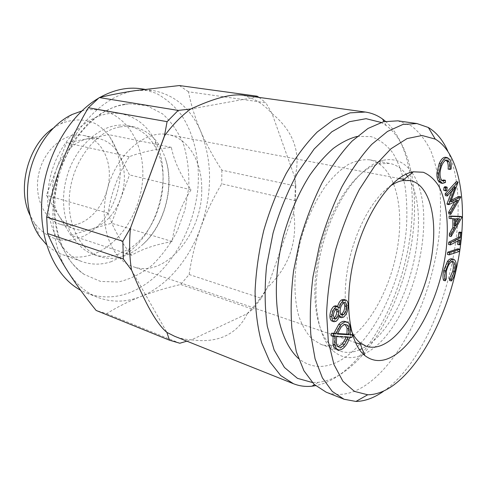 <?xml version="1.0" encoding="UTF-8"?>
<svg xmlns="http://www.w3.org/2000/svg" width="487" height="487" viewBox="0 0 487 487"><rect width="100%" height="100%" fill="white"/><g stroke="black" fill="none" stroke-linecap="round" stroke-linejoin="round"><path stroke-width="0.37" stroke-dasharray="2.44 1.83" d="M445.544 157.295L447.863 159.188C449.197 161.343 449.647 164.533 449.215 168.764L448.113 169.099M449.757 159.505L447.863 159.188M62.622 160.789C77.226 121.847 107.779 94.204 136.068 90.515L152.614 90.454C174.687 94.667 190.746 108.351 200.796 131.502C212.496 161.392 212.466 193.412 200.717 227.551C189.309 259.455 166.737 286.466 140.518 296.674C126.066 302.324 111.864 302.585 97.917 297.447C86.114 292.845 76.13 284.28 67.973 271.746C50.398 244.979 47.519 199.439 62.622 160.789M294.824 177.469L272.05 113.568L265.823 102.757L188.506 91.787C191.117 105.101 195.214 118.335 200.796 131.502C206.591 144.694 213.61 157.581 221.853 170.17L295.816 186.089L294.824 177.469C295.579 188.901 295.177 200.577 293.618 212.484L295.305 200.656L221.743 183.824C213.33 197.752 206.324 212.326 200.717 227.551C195.317 242.836 191.458 258.487 189.133 274.504L180.671 284.487C166.505 287.793 153.119 291.853 140.518 296.674C128.105 301.569 116.843 307.236 106.72 313.677L96.45 310.578M295.816 186.089L295.305 200.656M344.005 302.707L343.061 302.025L341.411 302.433C339.372 304.338 338.295 307.017 338.185 310.463C338.222 312.648 338.818 313.969 339.963 314.407L341.003 314.371M221.853 170.17L221.743 183.824M446.835 190.265L444.972 189.906L444.065 190.63M350.622 334.326L350.031 336.773L347.724 336.639C346.628 340.468 345.009 343.609 342.866 346.068C340.529 348.68 338.325 349.703 336.255 349.136M351.949 337.418L350.031 336.773M349.648 337.29L347.724 336.639M88.08 138.631L99.025 138.673C107.834 140.737 114.591 146.234 119.297 155.152L108.704 134.643L66.469 142.813L56.48 168.928C63.614 151.993 74.146 141.894 88.08 138.631M407.576 176.477C434.635 215.406 407.698 322.546 365.019 346.963L362.091 348.607M359.57 349.794C352.685 352.752 346.147 353.185 339.95 351.084L330.77 345.307C314.693 330.466 309.604 288.304 320.927 245.655C332.152 202.976 357.409 168.831 378.716 163.869L389.551 163.388C395.974 164.618 401.452 168.228 405.975 174.2M412.099 172.836C440.832 212.892 412.897 325.7 368.233 351.778L364.221 354.006M363.497 354.353C351.949 359.771 341.643 358.444 332.584 350.378C315.807 335.044 310.463 290.855 322.364 246.032C334.161 201.18 360.636 165.403 382.8 160.363C394.659 157.825 404.271 161.763 411.643 172.173M385.436 121.287C411.065 143.793 418.205 197.941 407.643 251.115C396.966 304.363 369.128 355.936 336.091 377.2C329.273 381.498 322.431 384.316 315.576 385.655M247.226 313.689C242.648 323.581 235.617 330.886 226.132 335.61C216.569 340.261 205.003 341.673 191.434 339.847L247.226 313.689L252.759 309.221L180.671 284.487M189.133 274.504L261.233 298.281L267.485 287.44C261.428 297.301 254.64 306.043 247.134 313.658M267.485 287.44L293.71 212.509C297.727 241.923 289.016 266.906 267.57 287.464M272.05 113.568C293.57 131.313 301.191 152.62 294.915 177.487M255.018 96.858L251.091 98.039C258.993 101.436 265.951 106.61 271.953 113.556M251.091 98.039L190.831 108.997M243.037 95.209L251.182 98.057M186.892 341.174L191.348 339.81C185.608 339.597 180.032 338.416 174.62 336.28M340.151 311.09L338.185 310.463M459.765 232.031L458.614 243.908L457.61 244.431M457.938 240.998L458.072 239.61L448.527 244.456M457.95 248.802L457.646 250.982L447.395 254.421M451.942 258.841C454.487 260.241 455.089 264.277 453.744 270.967C452.873 274.924 451.498 278.101 449.629 280.506M452.052 261.592L450.901 261.099C448.229 261.489 446.129 264.691 444.613 270.705L444.461 278.607L443.493 280.354M345.125 321.469C346.872 322.077 347.992 323.812 348.491 326.661L348.315 334.192L350.336 334.307M333.096 336.377L333.211 335.768L331.014 335.701M335.829 305.775L337.357 307.455L337.649 306.347M343.883 299.395L344.498 299.7C345.66 300.656 346.227 302.433 346.196 305.026C346.16 309.939 344.644 313.756 341.655 316.483L339.39 317.049M338.958 316.848L337.448 314.681C336.791 317.384 335.689 319.375 334.149 320.647L332.055 321.079M460.105 216.368L449.349 236.11M452.813 218.833L452.807 218.493L449.142 218.389M451.899 190.861L453.476 186.691L445.453 195.622M456.258 181.663L448.959 201.368L451.412 200.139M458.857 196.407L448.923 213.994M454.736 201.74L455.789 199.932L447.084 204.266M444.941 186.667L445.349 187.111L444.972 189.906M446.062 160.205L445.161 159.821C443.273 159.657 441.526 161.404 439.919 165.063C437.716 171.04 437.563 175.801 439.451 179.338L441.21 180.701L442.196 180.64M443.541 179.959L443.602 182.114L440.808 183.039M118.018 254.366C109.764 257.093 101.704 257.154 93.827 254.555C70.889 247.213 57.259 212.582 66.427 178.4C75.339 144.152 104.303 120.77 127.874 125.725C140.305 128.44 149.759 136.141 156.236 148.827C172.288 179.338 158.932 229.882 129.901 248.48L118.018 254.366M111.474 261.598C101.613 264.922 91.958 264.965 82.504 261.744C56.291 253.051 40.518 213.47 51.019 174.328C61.228 135.106 94.496 108.485 121.58 113.879C136.403 116.977 147.61 126.023 155.207 141.005C173.494 176.105 158.385 233.285 125.141 254.774L111.474 261.598M357.19 136.409L371.027 136.597C379.489 139.525 386.806 145.023 392.966 153.095C398.372 162.39 402.396 173.396 405.038 186.113C406.87 199.53 407.321 213.756 406.377 228.787C401.745 281.863 374.777 339.074 342.02 359.4C326.113 369.055 311.601 368.775 298.488 358.554M381.017 122.42L386.118 125.488C412.233 144.718 420.342 197.223 410.504 249.527C400.594 301.91 373.389 353.142 341.229 373.827C333.552 378.673 325.888 381.51 318.242 382.338L312.289 382.484M397.849 120.843L411.296 125.859C419.222 131.965 425.815 140.481 431.08 151.402C435.536 163.419 438.562 176.921 440.163 191.902C440.96 207.474 440.406 223.655 438.489 240.462C430.453 299.456 401.233 360.745 366.084 384.925C352.186 394.318 338.879 396.735 326.15 392.169M336.249 309.208L335.391 308.478L333.954 308.764C332.274 310.353 331.446 312.526 331.464 315.284L332.834 318.468L333.912 318.291M335.927 309.391L333.954 308.764M460.392 244.322L458.614 243.908M451.096 169.092L449.215 168.764M179.362 85.554L188.506 91.787M259.005 97.406L265.823 102.757M455.747 225.992L453.939 225.591L455.722 222.407M457.646 218.949L457.829 218.626L453.878 218.505L453.939 225.591M459.637 219.01L457.829 218.626M333.437 315.923L331.464 315.284M350.244 334.843L348.315 334.192M261.233 298.281L252.759 309.221M459.424 251.408L457.646 250.982M172.24 241.515C155.365 244.596 141.82 249.18 131.606 255.261C120.082 240.615 112.254 226.583 108.132 213.172C111.054 193.229 118.073 174.425 129.189 156.759C139.739 152.595 153.789 149.448 171.339 147.336C174.048 161.106 180.61 175.259 191.032 189.796C180.799 205.77 174.535 223.009 172.24 241.515L111.499 223.229L129.493 174.894L119.297 155.152C125.634 168.539 126.042 183.149 120.526 198.982C114.366 214.56 104.723 224.598 91.593 229.085L111.499 223.229M70.767 235.215L91.593 229.085C85.98 230.728 80.495 230.71 75.144 229.048C68.509 226.875 63.073 222.401 58.842 215.619L70.767 235.215L131.606 255.261M447.699 150.848C477.284 213.823 440.285 352.418 383.342 391.402M446.238 279.081L444.461 278.607M445.477 182.467L443.602 182.114M457.622 200.297L455.789 199.932M336.109 321.292L334.149 320.647M131.618 270.151L166.871 332.371M335.159 336.438L333.211 335.768M336.383 343.165L334.441 342.495C334.892 344.626 335.774 345.94 337.101 346.44L338.136 346.598M454.627 218.882L452.807 218.493M452.685 261.543L450.901 261.099M460.732 197.046L458.906 196.693M446.396 271.168L444.613 270.705M459.856 240.018L458.072 239.61M345.265 324.592L344.309 324.068C342.714 323.66 341.003 324.464 339.171 326.485L335.336 333.406L337.467 333.534M191.032 189.796L129.493 174.894M455.327 187.038L453.476 186.691M346.196 337.095L346.367 336.56L334.666 335.896L334.441 342.495M441.338 179.685L439.451 179.338M455.692 218.894L453.878 218.505M346.464 300.302L344.498 299.7M348.156 305.635L346.196 305.026M455.509 271.417L453.744 270.967M124.824 104.23C96.578 108.467 67.389 139.824 58.044 179.466C48.566 219.077 60.723 259.047 84.135 274.376L100.59 281.449L118.219 281.997C130.132 279.276 141.4 273.724 152.017 265.348C161.964 255.638 170.389 244.151 177.286 230.893L184.969 209.727L188.749 187.525C189.297 172.593 187.647 158.445 183.8 145.083C178.705 132.555 171.655 122.164 162.64 113.915L147.037 105.679L129.238 103.707L124.824 104.23M141.005 88.756L156.303 93.334C165.696 98.484 173.902 105.478 180.914 114.317C193.796 133.249 199.67 158.792 198.13 185.328C194.757 231.928 166.633 278.217 129.645 292.638C115.182 298.154 100.961 298.336 86.984 293.18L80.568 290.197M98.465 98.246L99.878 97.424M106.72 313.677L179.825 343.238M201.721 188.926C201.989 161.885 188.554 138.308 168.149 134.613C145.217 129.725 116.515 153.977 107.341 189.212C97.911 224.373 110.884 259.644 133.237 266.724C165.55 278.558 202.835 232.981 201.721 188.926M351.596 331.385C343.512 314.371 342.927 283.69 350.877 253.569C358.846 223.454 374.509 197.065 389.941 186.265M341.119 327.13L339.171 326.485M337.284 334.07L335.336 333.406M461.907 217.257L460.105 216.873M339.329 308.076L337.357 307.455M58.842 215.619C51.208 201.989 50.423 186.424 56.48 168.928L46.423 195.22L58.842 215.619M343.609 317.11L341.655 316.483M348.296 337.217L346.367 336.56M171.339 147.336L108.704 134.643M441.819 165.391L439.919 165.063M447.218 187.465L445.349 187.111M458.151 182.296L456.307 181.955M76.745 224.416C71.132 225.998 65.648 225.956 60.291 224.282C43.227 219.126 33.031 194.812 39.368 171.247C45.498 147.628 66.378 131.527 83.758 135.471C100.346 138.978 110.987 158.312 109.149 179.076C107.414 199.853 93.626 219.588 76.745 224.416M53.059 128.318L60.784 123.759C72.813 118.81 84.172 118.688 94.843 123.394C108.236 130.632 117.245 145.619 119.699 163.37C123.601 194.94 104.163 230.54 77.372 238.593C60.388 243.257 46.107 238.1 34.528 223.119L30.06 215.339M450.804 201.74L448.959 201.368M120.039 126.87L126.967 126.206L133.681 126.821C149.339 130.553 160.028 141.48 165.744 159.602C174.303 187.051 164.496 224.166 143.495 243.804C137.371 249.63 130.735 253.77 123.595 256.223C115.346 258.987 107.286 259.066 99.421 256.472C78.821 249.721 65.264 220.97 70.165 189.48C74.913 157.983 97.327 130.82 120.039 126.87M350.421 327.301L348.491 326.661M344.79 346.738L342.866 346.068M336.614 336.56L334.666 335.896M81.743 111.006C88.269 109.38 94.618 109.112 100.779 110.202C128.13 115.206 145.229 146.55 142.606 179.953C140.14 213.385 118.791 245.856 91.605 254.768C81.749 257.933 72.076 257.903 62.604 254.664C56.705 252.564 51.324 249.198 46.448 244.559M343.378 303.042L341.411 302.433M339.415 315.314L337.448 314.681M346.403 340.59C337.503 345.77 329.011 347.03 320.927 344.358L312.039 339.001C306.713 333.485 302.36 326.028 298.969 316.635C293.131 296.449 293.6 268.27 300.668 240.298C306.53 219.503 315.369 200.437 325.919 185.571C333.181 176.519 340.614 169.5 348.217 164.521C355.753 160.795 362.906 159.237 369.688 159.839C393.021 164.332 403.997 201.837 398.202 242.928C392.516 284.061 371.064 325.992 346.403 340.59M129.189 156.759L66.469 142.813M108.132 213.172L46.423 195.22M330.77 345.307L332.584 350.378M378.716 163.869L382.8 160.363M339.963 314.407L341.923 315.04M156.236 148.827L155.207 141.005M129.901 248.48L125.141 254.774M335.391 308.478L337.363 309.099M337.101 346.44L339.031 347.121M451.266 261.16L453.05 261.604M441.21 180.701L443.091 181.054M386.118 125.488L383.981 121.604M318.242 382.338L314.468 384.657M410.03 180.561L403.942 179.405M398.847 178.437L168.149 134.613M366.242 346.269L360.374 344.266M355.461 342.592L133.237 266.724M93.827 254.555L99.421 256.472M127.874 125.725L133.681 126.821M84.135 274.376C78.334 270.145 73.233 265.001 68.825 258.944L61.192 245.259C56.242 231.836 53.716 217.318 53.613 201.697L58.915 171.095L72.898 141.407L88.165 123.314L100.736 113.678L112.247 107.846L118.097 105.837L129.238 103.707M165.744 159.602C174.784 186.15 164.466 225.195 143.495 243.804M445.161 159.821L447.054 160.144M62.604 254.664L82.504 261.744M100.779 110.202L121.58 113.879M343.061 302.025L345.021 302.628M332.834 318.468L334.806 319.107M34.528 223.119L39.818 236.816M60.784 123.759L72.155 114.469M344.309 324.068L346.251 324.701M60.291 224.282L75.144 229.048M83.758 135.471L99.025 138.673M320.927 344.358L339.95 351.084M369.688 159.839L389.551 163.388M86.984 293.18L97.917 297.447M144.742 89.304L152.614 90.454"/><path stroke-width="0.73" d="M449.994 169.427C450.329 165.97 449.964 163.358 448.898 161.581L447.054 160.144C445.179 159.973 443.432 161.727 441.819 165.391C439.621 171.375 439.457 176.142 441.338 179.685L443.091 181.054L445.422 180.3L445.477 182.467L442.695 183.392L440.449 181.621C439.164 179.77 438.635 176.909 438.86 173.031L441.1 163.93L439.195 163.602C441.149 159.212 443.261 157.106 445.544 157.295L447.443 157.611L449.757 159.505C451.084 161.66 451.528 164.856 451.096 169.092L449.994 169.427L448.113 169.099C448.448 165.647 448.083 163.035 447.005 161.264L446.062 160.205M441.1 163.93C443.054 159.529 445.167 157.423 447.443 157.611M96.45 310.578L96.122 310.444C85.694 297.612 76.313 284.712 67.973 271.746C59.834 258.847 53.034 246.112 47.568 233.535L46.667 217.08C50.392 197.947 55.713 179.179 62.622 160.789C69.757 142.454 78.328 124.775 88.348 107.761L99.287 97.564C110.372 94.88 122.633 92.53 136.068 90.515L179.362 85.554L257.112 96.189L259.005 97.406M47.568 233.535L123.339 259.041L122.846 241.248L46.667 217.08M341.003 314.371L341.685 313.999C343.731 312.082 344.759 309.409 344.766 305.988L344.005 302.707M88.348 107.761L167.09 121.659L178.187 110.415L99.287 97.564M445.928 190.989L443.669 190.198L444.047 187.392L444.941 186.667L446.81 187.02L447.218 187.465L446.835 190.265L445.928 190.989L443.669 190.198M451.388 280.975L451.206 279.215L454.584 271.405C455.643 265.945 455.132 262.682 453.05 261.604L452.685 261.543C450.012 261.939 447.918 265.147 446.396 271.168L446.238 279.081L445.27 280.822C444.54 278.247 444.619 274.966 445.508 270.991L449.257 261.805C450.676 259.955 452.021 259.084 453.287 259.206L453.726 259.285C456.258 260.679 456.855 264.721 455.509 271.417C454.633 275.38 453.263 278.564 451.388 280.975L449.629 280.506L449.44 278.753L452.819 270.949C453.744 266.444 453.488 263.327 452.052 261.592M451.206 279.215L449.44 278.753M352.539 334.971L351.949 337.418L349.648 337.29C348.552 341.125 346.933 344.272 344.79 346.738C342.452 349.356 340.255 350.384 338.185 349.824C336.529 349.191 335.433 347.505 334.898 344.778L335.159 336.438L332.968 336.371L333.589 333.857L335.829 333.985L340.717 324.951C343 322.443 345.119 321.499 347.073 322.102C348.808 322.711 349.928 324.445 350.421 327.301L350.244 334.843L352.539 334.971L350.336 334.307M362.091 348.607L359.57 349.794M405.975 174.2L407.576 176.477M364.221 354.006L363.497 354.353M411.643 172.173L412.099 172.836M315.576 385.655L311.978 386.185C305.58 386.879 299.414 386.063 293.497 383.738L280.682 375.532L269.822 361.731L261.568 342.598C257.513 327.398 255.346 310.256 255.072 291.189C255.973 271.375 258.865 251.158 263.741 230.54C269.688 210.207 277.164 191.202 286.167 173.53C295.828 157.088 306.177 143.257 317.207 132.038L333.839 119.485L350.098 112.85L365.293 112.04C371.593 112.947 377.352 115.285 382.575 119.047L385.436 121.287M167.09 121.659L164.436 135.922C172.581 124.849 181.347 115.869 190.734 108.985L190.831 108.997C213.945 98.222 231.349 93.626 243.037 95.209L365.293 112.04M164.436 135.922L130.577 227.806L164.533 135.94M130.577 227.806L122.846 241.248M123.339 259.041L131.527 270.121C129.414 256.807 129.067 242.696 130.486 227.776M131.527 270.121L131.618 270.151C145.181 303.547 156.93 324.287 166.871 332.371L169.482 340.2L96.122 310.444M293.497 383.738L174.62 336.28L166.779 332.341M343.639 314.626C345.685 312.703 346.714 310.024 346.72 306.603C346.732 304.387 346.16 303.066 345.021 302.628L343.378 303.042C341.338 304.953 340.261 307.632 340.151 311.09C340.188 313.281 340.778 314.596 341.923 315.04L343.639 314.626L341.685 313.999M346.72 306.603L344.766 305.988M459.387 244.845L459.856 240.018L450.335 244.882L448.527 244.456L448.74 242.209L458.285 237.4L458.754 232.536L459.765 232.031L461.554 232.433L460.392 244.322L459.387 244.845L457.61 244.431L457.938 240.998M447.395 254.421L447.699 252.199L457.95 248.802L459.728 249.222L459.424 251.408L449.191 254.859L447.395 254.421M445.27 280.822L443.493 280.354C442.756 277.773 442.829 274.504 443.718 270.529L447.468 261.361C448.892 259.51 450.238 258.646 451.51 258.767L453.726 259.285M332.968 336.371L331.014 335.701L331.629 333.187L333.881 333.321L338.763 324.305C341.046 321.81 343.171 320.86 345.125 321.469L347.073 322.102M338.185 349.824L336.255 349.136C334.593 348.503 333.498 346.823 332.956 344.096L333.096 336.377M329.924 316.24C330.04 311.93 331.391 308.588 333.979 306.22L335.829 305.775L337.801 306.396L339.329 308.076C340.078 304.631 341.411 302.135 343.323 300.601L341.357 299.992L343.883 299.395L346.464 300.302C347.621 301.258 348.187 303.036 348.156 305.635C348.108 310.554 346.592 314.377 343.609 317.11L341.344 317.682L339.415 315.314C338.751 318.023 337.649 320.014 336.109 321.292L334.021 321.73C332.664 321.128 331.957 319.509 331.903 316.885L329.924 316.24C329.985 318.863 330.697 320.476 332.055 321.079L334.021 321.73M337.649 306.347C338.441 303.383 339.676 301.264 341.357 299.992M341.344 317.682L338.958 316.848M395.158 354.895C383.914 362.212 373.803 362.419 364.824 355.534C348.479 342.604 343.274 299.262 355.12 254.689C366.839 210.086 392.778 174.973 413.372 171.808L423.288 172.264C429.297 174.766 434.422 179.319 438.671 185.918C446.329 200.583 448.886 223.143 446.342 247.92C441.441 291.597 419.721 338.593 395.158 354.895M451.157 236.524L451.132 234.308L454.706 227.843L454.627 218.882L449.142 218.389L449.111 216.039L460.105 216.368L461.907 216.752L461.907 217.257L451.157 236.524L449.349 236.11L449.318 233.9L452.892 227.441L452.813 218.833M450.432 212.649L457.622 200.297L448.929 204.643L448.844 204.193L455.327 187.038L447.309 195.987L445.453 195.622L445.118 193.869L456.258 181.663L458.103 182.004L450.804 201.74L460.732 197.046L450.755 214.383L450.432 212.649L448.594 212.265L454.736 201.74M451.412 200.139L458.857 196.407L460.684 196.76M450.755 214.383L448.923 213.994L448.594 212.265M448.929 204.643L447.084 204.266L446.999 203.822L451.899 190.861M442.196 180.64L443.541 179.959L445.422 180.3M442.695 183.392L440.808 183.039L438.562 181.267C437.271 179.423 436.742 176.562 436.961 172.69L439.195 163.602M392.845 385.667C384.304 391.682 375.927 394.72 367.703 394.774L354.426 391.396L342.909 381.291L333.954 364.483L328.323 341.533L326.594 313.549C327.465 292.888 330.496 271.557 335.689 249.557C342.044 227.861 349.946 207.815 359.394 189.425L374.728 165.951L390.958 148.772L407.041 138.588L422.059 135.489L435.268 139.112C460.349 153.819 468.086 205.392 458.529 258.213C448.935 311.144 422.832 364.142 392.845 385.667M190.734 108.985L178.187 110.415M298.488 358.554C289.698 350.421 282.892 337.333 278.929 320.093C274.345 296.224 275.849 265.792 283.477 235.757C289.899 213.044 298.647 192.901 309.726 175.332C317.256 164.588 325.091 155.639 333.23 148.486C341.387 142.46 349.38 138.436 357.19 136.409M312.289 382.484L297.478 378.356L284.457 367.49L274.12 349.964L267.302 326.351C264.691 307.924 264.453 287.805 266.584 265.987L273.073 233.011C279.544 211.145 287.774 190.977 297.77 172.52L314.17 148.998L331.763 131.837L349.41 121.707L366.102 118.694L381.017 122.42M383.342 391.402C374.077 397.922 364.94 401.27 355.93 401.446L344.047 399.243L326.15 392.169L314.085 384.298L303.949 370.796L296.358 351.906L291.859 328.226C290.508 310.371 291.08 291.25 293.576 270.851L299.931 240.103C305.86 219.716 313.22 200.65 322.017 182.893C331.422 166.359 341.43 152.437 352.052 141.133L367.989 128.458L383.476 121.732L397.849 120.843L416.909 123.54L428.329 127.491C436.346 132.269 442.805 140.055 447.699 150.848M338.745 312.106L337.363 309.099L335.927 309.391C334.252 310.986 333.418 313.159 333.437 315.923L334.806 319.107L336.085 318.802C337.759 317.159 338.648 314.931 338.745 312.106L336.779 311.479L336.249 309.208M455.722 222.407L457.646 218.949M455.747 225.992L459.637 219.01L455.692 218.894L455.747 225.992M186.892 341.174L179.825 343.238L169.482 340.2M450.335 244.882L450.542 242.636L448.74 242.209M445.538 190.557L445.915 187.751L444.047 187.392M450.542 242.636L460.075 237.808L460.55 232.938L458.754 232.536M460.55 232.938L461.554 232.433M344.047 399.243L332.256 391.426L322.388 377.869L315.071 358.803L310.84 334.837C309.653 316.733 310.383 297.313 313.013 276.573L319.539 245.29C325.559 224.525 332.98 205.094 341.801 186.99C351.2 170.127 361.184 155.925 371.733 144.383L387.518 131.423L402.792 124.508L416.909 123.54M440.449 181.621L438.562 181.267M334.898 344.778L332.956 344.096M338.136 346.598L342.483 343.932L346.196 337.095M344.412 344.601L348.296 337.217L336.614 336.56L336.383 343.165C336.827 345.301 337.71 346.622 339.031 347.121C340.711 347.602 342.501 346.762 344.412 344.601L342.483 343.932M447.309 195.987L446.981 194.234L458.103 182.004M454.706 227.843L452.892 227.441M454.584 271.405L452.819 270.949M446.981 194.234L445.118 193.869M333.589 333.857L331.629 333.187M337.467 333.534L346.963 334.094L347.091 328.317L345.265 324.592M333.912 318.291L334.119 318.157C335.799 316.526 336.681 314.298 336.779 311.479M257.112 96.189L255.018 96.858M449.257 261.805L447.468 261.361M453.287 259.206L451.51 258.767M451.132 234.308L449.318 233.9M438.86 173.031L436.961 172.69M335.829 333.985L333.881 333.321M80.568 290.197C55.335 276.726 38.522 240.067 41.998 198.154C45.425 156.272 69.227 115.334 98.465 98.246M99.878 97.424C113.928 89.693 127.637 86.808 141.005 88.756L144.742 89.304M450.968 218.779L450.944 216.429L461.907 216.752M450.944 216.429L449.111 216.039M389.941 186.265C394.245 183.264 398.409 181.377 402.439 180.616L410.03 180.561C427.318 183.678 436.169 211.461 433.168 244.157C430.027 283.884 409.628 328.646 386.836 342.574C379.574 347.103 372.707 348.339 366.242 346.269L359.668 342.471C356.539 339.816 353.848 336.121 351.596 331.385M341.119 327.13L337.284 334.07L348.887 334.746L349.021 328.956C348.595 326.631 347.675 325.213 346.251 324.701C344.662 324.299 342.945 325.109 341.119 327.13M331.903 316.885C332.018 312.563 333.37 309.221 335.957 306.847L333.979 306.22M336.085 318.802L334.119 318.157M449.191 254.859L449.495 252.637L459.728 249.222M460.075 237.808L458.285 237.4M449.495 252.637L447.699 252.199M445.915 187.751L446.81 187.02M448.844 204.193L446.999 203.822M30.06 215.339C16.613 188.542 28.13 144.974 53.059 128.318M445.508 270.991L443.718 270.529M340.717 324.951L338.763 324.305M448.898 161.581L447.005 161.264M348.887 334.746L346.963 334.094M349.021 328.956L347.091 328.317M46.448 244.559L39.818 236.816C27.96 220.021 24.1 193.662 30.614 168.934C37.17 144.219 53.546 123.211 72.155 114.469L81.743 111.006M335.957 306.847L337.801 306.396M343.323 300.601L345.849 299.998M435.268 139.112L428.329 127.491M367.703 394.774L355.93 401.446M383.981 121.604L382.575 119.047M314.468 384.657L311.978 386.185M96.286 310.511L169.64 340.261M403.942 179.405L398.847 178.437M360.374 344.266L355.461 342.592M359.668 342.471L364.824 355.534M402.439 180.616L413.372 171.808"/></g></svg>
